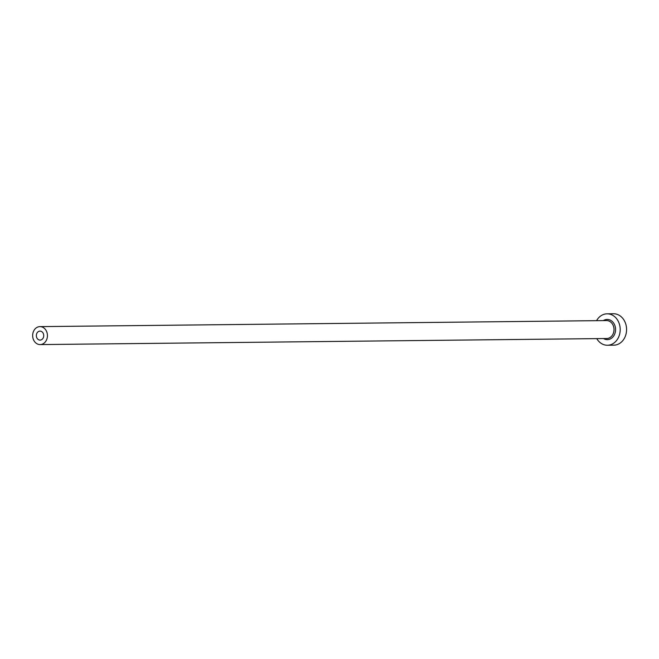 <?xml version="1.0" encoding="UTF-8"?>
<svg xmlns="http://www.w3.org/2000/svg" width="659" height="659" viewBox="0 0 659 659"><rect width="100%" height="100%" fill="white"/><g stroke="black" fill="none" stroke-linecap="round" stroke-linejoin="round"><path stroke-width="0.99" d="M38.082 331.79A4.489 3.699 -90.6 0 0 36.492 336.856A4.489 3.699 -90.6 0 0 40.092 340.093A4.489 3.699 -90.6 0 0 42.003 339.418A4.489 3.699 -90.6 0 0 43.585 334.352A4.489 3.699 -90.6 0 0 39.993 331.115A4.489 3.699 -90.6 0 0 38.082 331.79M43.964 343.232A8.979 7.389 -90.6 0 0 47.135 333.108A8.979 7.389 -90.6 0 0 39.944 326.625A8.979 7.389 -90.6 0 0 36.121 327.976A8.979 7.389 -90.6 0 0 32.95 338.1A8.979 7.389 -90.6 0 0 40.133 344.583A8.979 7.389 -90.6 0 0 43.964 343.232M596.749 338.627A15.717 12.933 -90.6 0 0 607.433 345.25A15.717 12.933 -90.6 0 0 614.13 342.886A15.717 12.933 -90.6 0 0 619.674 325.159A15.717 12.933 -90.6 0 0 607.096 313.824A15.717 12.933 -90.6 0 0 600.407 316.18A15.717 12.933 -90.6 0 0 596.56 320.669M607.433 345.25L613.809 345.176A15.717 12.933 -90.6 0 0 620.506 342.82A15.717 12.933 -90.6 0 0 626.05 325.093A15.717 12.933 -90.6 0 0 613.471 313.75L607.096 313.824M603.364 320.595A10.099 8.312 89.4 0 1 614.468 324.516A10.099 8.312 89.4 0 1 611.676 338.116A10.099 8.312 89.4 0 1 603.553 338.553M40.133 344.583L606.725 338.52A8.979 7.389 -90.6 0 0 610.555 337.169A8.979 7.389 -90.6 0 0 613.718 327.045A8.979 7.389 -90.6 0 0 606.535 320.562L39.944 326.625"/></g></svg>
